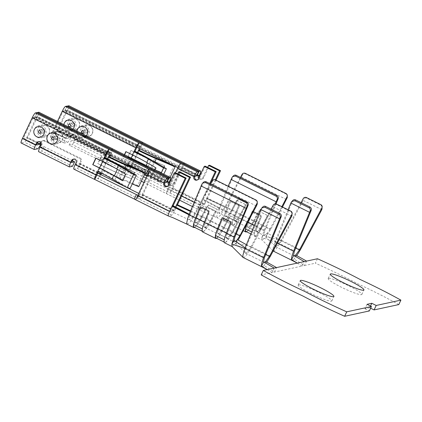 <?xml version="1.0" encoding="UTF-8"?>
<svg xmlns="http://www.w3.org/2000/svg" width="422" height="422" viewBox="0 0 422 422"><rect width="100%" height="100%" fill="white"/><g stroke="black" fill="none" stroke-linecap="round" stroke-linejoin="round"><path stroke-width="0.32" stroke-dasharray="2.11 1.58" d="M398.795 304.578C386.22 297.6 372.605 290.7 357.951 283.885C344.558 276.8 330.357 269.906 315.355 263.201L317.46 258.749M294.524 255.88L293.775 255.437M297.273 263.112L302.105 266.066L304.468 265.554L306.572 261.102M291.908 260.327L294.097 259.034L304.468 265.554L315.355 263.201M288.084 209.787L274.896 241.954L261.888 237.586L262.178 240.086L266.087 236.679L280.166 240.086L267.348 233.134L264.351 235.64L264.077 233.841L275.84 241.748L292.567 200.946L291.249 202.28M278.821 239.564L280.804 240.672C278.478 244.354 276.79 246.348 275.751 246.654L264.251 235.566M275.751 246.654C274.796 246.775 274.827 245.14 275.84 241.748L294.503 251M280.166 240.086L281.748 240.471L303.144 200.376L303.233 198.646M273.24 251.074L273.656 251.106C274.4 250.916 275.513 249.85 276.985 247.909L281.748 240.471L280.804 240.672L301.086 202.66M277.354 243.172L274.896 241.954L272.892 248.901L273.166 251.021M282.492 207.012L270.845 229.141L266.087 236.679L267.348 233.134L269.895 229.346L262.21 225.533L267.522 215.442L258.649 211.105L253.337 221.197A15.978 2.453 -63.6 0 1 248.057 227.126A15.978 2.453 -63.6 0 1 248.563 222.23L252.667 212.398L248.468 222.252L235.291 215.716L239.49 205.862L235.381 215.695A15.978 2.453 116.4 0 0 234.88 220.59A15.978 2.453 116.4 0 0 240.16 214.666L245.567 204.549L240.255 214.645A16.374 2.516 -63.6 0 1 234.706 220.938A16.374 2.516 -63.6 0 1 235.291 215.716M276.014 203.879L264.932 230.417L264.077 233.841L261.888 237.586L263.987 230.623L275.176 203.826M264.932 230.417L257.246 226.603A16.374 2.516 116.4 0 0 256.666 231.831A16.374 2.516 116.4 0 0 262.21 225.533M192.4 206.543L198.234 209.439L201.653 208.732C202.386 208.32 203.451 206.69 204.855 203.842L173.015 188.048A5.206 0.802 -63.6 0 1 169.813 192.938L128.093 172.25A5.206 0.802 116.4 0 0 131.295 167.36L110.432 157.016L111.382 155.011A2.479 2.432 -102.2 0 0 108.66 151.498A2.479 2.432 -102.2 0 0 106.988 152.833L106.043 154.837A5.206 0.802 116.4 0 1 102.841 159.727L99.861 160.371L69.118 145.126L71.223 140.674L101.966 155.918L104.946 155.275L106.043 153.038A2.479 2.432 77.8 0 1 110.147 152.606A2.479 2.432 77.8 0 1 110.437 155.217L109.335 157.453L106.027 158.166L107.03 155.95A2.479 2.432 -102.2 0 0 105.89 152.637L68.559 134.127L66.56 138.353L53.388 131.822L63.173 111.118L64.745 110.58L196.488 175.916M128.283 165.471L126.88 168.515L143.454 176.728M80.591 137.345A6.203 6.082 -102.2 0 0 88.71 134.502A6.203 6.082 -102.2 0 0 85.856 126.215A6.203 6.082 -102.2 0 0 77.732 129.058A6.203 6.082 -102.2 0 0 80.591 137.345M67.414 130.809A6.203 6.082 -102.2 0 0 75.538 127.966A6.203 6.082 -102.2 0 0 72.679 119.679A6.203 6.082 -102.2 0 0 64.561 122.522A6.203 6.082 -102.2 0 0 67.414 130.809M128.425 165.176L128.684 164.627A43.64 5.243 -154.7 0 1 144.841 173.247L160.07 182.077L163.799 174.191M210.378 183.892L203.135 199.216L202.191 199.416L199.559 204.987C198.277 207.809 197.871 209.296 198.34 209.444L166.5 193.656L178.606 168.051L177.894 167.703M140.014 148.913L141.08 146.656L67.52 110.179A5.206 0.802 116.4 0 0 68.844 105.727M67.52 110.179L57.735 130.883A5.206 0.802 116.4 0 1 54.533 135.773L51.226 136.485A5.206 0.802 116.4 0 1 51.12 136.48L64.292 143.011A5.206 0.802 -63.6 0 1 65.616 138.558L52.439 132.028A5.206 0.802 116.4 0 0 51.12 136.48M52.439 132.028L57.439 121.446M64.745 110.58L66.85 106.128M67.193 106.297L65.215 110.474L66.576 110.379L56.791 131.084L53.388 131.822M232.042 177.446L233.166 176.37L219.92 208.093L218.976 208.299L202.191 199.416L209.687 183.554M65.215 110.474L196.62 175.642M76.081 118.941A6.203 6.082 77.8 0 1 76.888 129.649A6.203 6.082 77.8 0 1 67.383 124.933A6.203 6.082 77.8 0 1 76.081 118.941M73.444 125.508A1.24 1.219 -102.2 0 0 75.069 124.938A1.24 1.219 -102.2 0 0 74.499 123.282A1.24 1.219 -102.2 0 0 72.874 123.852A1.24 1.219 -102.2 0 0 73.444 125.508M83.994 136.607A6.203 6.082 77.8 0 1 81.135 128.32A6.203 6.082 77.8 0 1 89.258 125.476A6.203 6.082 77.8 0 1 92.117 133.763A6.203 6.082 77.8 0 1 83.994 136.607M86.573 132.054A1.24 1.219 -102.2 0 0 88.198 131.485A1.24 1.219 -102.2 0 0 87.623 129.828A1.24 1.219 -102.2 0 0 86.004 130.398A1.24 1.219 -102.2 0 0 86.573 132.054M285.984 193.524L287.393 195.518M233.166 176.37A2.479 2.258 46.3 0 1 233.651 175.668M242.028 174.455L242.275 175.23C243.051 173.827 244.132 173.379 245.53 173.89L286.153 194.036M322.281 207.033L320.973 205.25L306.699 198.171C305.306 197.665 304.22 198.161 303.444 199.648M293 200.292A2.479 2.221 -135.3 0 0 292.567 200.946M274.189 268.097L272.084 272.549L261.202 274.901M244.876 248.437L245.82 248.236L262.547 207.434L261.229 208.769M245.145 247.783L264.488 257.489M265.691 254.556L250.784 247.16C248.458 250.837 246.77 252.831 245.731 253.142L234.231 242.054L234.057 240.329M264.504 262.363L263.761 261.925M245.731 253.142C244.776 253.263 244.807 251.628 245.82 248.236M66.639 110.168L140.199 146.65L139.323 148.576M56.791 131.084L69.962 137.619L70.912 135.615A2.479 2.432 77.8 0 1 75.016 135.182A2.479 2.432 77.8 0 1 75.306 137.794L74.356 139.798L105.099 155.043M170.124 177.33L168.768 180.199L149.947 172.144A43.64 5.243 -154.7 0 1 132.086 163.894L130.889 166.421M130.825 166.558L130.198 167.798L144.356 174.819M242.275 175.23L225.828 206.817L224.884 207.023A16.374 2.516 -63.6 0 1 224.784 207.191L206.537 198.477L203.752 204.28L200.445 204.992L203.093 199.3L219.92 208.093L219.044 211.67L219.34 213.316L225.928 216.586A16.374 2.516 -63.6 0 1 226.508 211.364L230.618 201.531L239.395 205.883M140.199 146.65L181.919 167.339L171.918 188.486L146.951 176.106M69.962 137.619L69.815 137.852L56.638 131.321M66.56 138.353L53.325 132.033L66.497 138.569L69.815 137.852M70.912 135.615L71.856 135.409L70.912 137.414A5.206 0.802 -63.6 0 1 67.71 142.304L64.397 143.021A5.206 0.802 -63.6 0 1 64.292 143.011M104.946 155.275L74.203 140.03L74.356 139.798M168.6 189.204L146.049 178.015M69.118 145.126L72.099 144.482A5.206 0.802 116.4 0 0 75.301 139.592L76.25 137.588A2.479 2.432 77.8 0 0 73.528 134.075L72.584 134.28M261.888 266.815L264.077 265.522L274.453 272.042L276.558 267.59M267.253 269.6L272.084 272.549L274.453 272.042L302.105 266.066L304.209 261.614M190.591 210.873L202.396 216.57A19.876 3.054 -63.6 0 1 194.558 227.379M187.146 224.256L189.826 222.399L195.808 213.305L194.864 213.511L192.179 217.472L189.325 219.809L189.024 218.132L189.853 214.74A16.374 2.516 -63.6 0 1 189.9 214.582L188.956 214.787M137.867 195.328L138.622 195.534L148.433 174.771L164.902 182.942M175.552 207.017L173.737 210.763L170.425 211.48L173.115 205.704M137.63 195.217L170.425 211.48L138.643 195.476M173.737 210.763L139.703 193.888L137.598 198.34C138.806 199.622 140.41 198.746 142.404 195.724L142.019 194.8L138.769 193.424M127.592 187.88L126.431 187.305M96.86 174.998L76.002 164.654L79.315 163.942L80.417 161.705A2.479 2.432 77.8 0 0 79.273 158.387L80.217 158.187L45.085 140.763A2.479 2.432 77.8 0 0 41.836 141.897L41.087 143.491M148.075 173.79L148.46 174.719L147.864 174.212M142.019 194.8L151.862 173.98L153.307 172.661L152.827 168.753M50.571 143.833A6.203 6.082 -102.2 0 0 58.695 140.99A6.203 6.082 -102.2 0 0 55.836 132.698A6.203 6.082 -102.2 0 0 47.712 135.541A6.203 6.082 -102.2 0 0 50.571 143.833M37.4 137.298A6.203 6.082 -102.2 0 0 46.098 131.305A6.203 6.082 -102.2 0 0 36.587 126.589A6.203 6.082 -102.2 0 0 37.4 137.298M98.405 171.659L98.664 171.116L97.714 171.321M73.349 159.131L74.293 158.925A2.479 2.432 -102.2 0 1 77.015 162.438L76.002 164.654L96.865 174.998M74.293 158.925A2.479 2.432 -102.2 0 0 73.829 159.078M72.394 160.745L43.851 146.587L40.876 147.231L41.878 145.015A2.479 2.432 -102.2 0 0 38.697 141.655M36.83 112.611L34.725 117.068L33.153 117.606L23.305 138.522L26.771 137.572L36.556 116.868L35.195 116.963L37.173 112.785M109.994 155.401L111.06 153.144L37.505 116.667L27.715 137.372A5.206 0.802 116.4 0 1 24.513 142.256L21.206 142.974A5.206 0.802 116.4 0 1 21.1 142.963M37.505 116.667A5.206 0.802 116.4 0 0 38.824 112.215M190.354 211.433L194.864 213.511L210.436 183.923M190.369 211.406L194.885 213.506M175.673 207.081L189.853 214.74M177.462 204.76L174.835 210.325C173.431 213.179 172.366 214.809 171.633 215.215L168.23 215.927M112.278 148.681L110.174 153.139L36.614 116.657L151.862 173.98M100.895 156.995L107.721 160.212A38.676 4.647 25.3 0 0 123.551 167.529L134.718 172.477L123.82 167.814A39.921 4.795 -154.7 0 1 107.483 160.265L100.895 156.995L97.793 163.562L104.614 166.78A38.676 4.647 25.3 0 0 120.449 174.096L131.347 178.759L120.718 174.381A39.921 4.795 -154.7 0 1 104.382 166.832L97.793 163.562M40.649 142.615L40.892 142.103A2.479 2.432 77.8 0 1 44.141 140.964L79.273 158.387M43.424 131.996A1.24 1.219 -102.2 0 0 45.048 131.427A1.24 1.219 -102.2 0 0 44.479 129.77A1.24 1.219 -102.2 0 0 42.854 130.34A1.24 1.219 -102.2 0 0 43.424 131.996M101.554 173.257L103.01 170.177A38.676 4.647 25.3 0 0 118.84 177.488L120.449 174.096M80.217 158.187A2.479 2.432 77.8 0 1 81.362 161.499L80.417 161.705M101.132 156.947L98.031 163.514M101.275 173.848L80.417 163.504L81.362 161.499M59.238 131.965A6.203 6.082 77.8 0 1 62.097 140.252A6.203 6.082 77.8 0 1 53.974 143.095A6.203 6.082 77.8 0 1 51.12 134.808A6.203 6.082 77.8 0 1 59.238 131.965M46.061 125.429A6.203 6.082 77.8 0 1 46.868 136.137A6.203 6.082 77.8 0 1 37.363 131.421A6.203 6.082 77.8 0 1 46.061 125.429M110.179 153.139L109.309 155.064M132.25 183.908L119.927 178.633A43.64 5.243 -154.7 0 1 102.066 170.377L100.869 172.904M196.488 217.847L200.693 207.999L196.583 217.831A15.978 2.453 116.4 0 0 196.082 222.721A15.978 2.453 116.4 0 0 201.357 216.797L206.674 206.706L201.452 216.776A16.374 2.516 -63.6 0 1 195.908 223.074A16.374 2.516 -63.6 0 1 196.488 217.847L189.198 214.212M201.452 216.776L194.864 213.511M72.489 166.289L41.746 151.039L38.771 151.683A5.206 0.802 116.4 0 1 38.666 151.677M43.851 146.587L41.746 151.039M73.797 169.101A5.206 0.802 116.4 0 0 73.903 169.106L94.765 179.455M104.978 157.759L98.664 171.116A43.64 5.243 -154.7 0 1 114.826 179.735L130.05 188.565M167.138 186.508A2.479 2.432 -102.2 0 0 169.291 185.121L168.346 185.321M175.183 172.651L169.291 185.121M80.417 163.504A5.206 0.802 -63.6 0 1 77.21 168.394L73.903 169.106M40.876 147.231L71.608 162.475L40.871 147.231M100.178 174.286L98.073 178.738A5.206 0.802 116.4 0 0 100.89 174.639M171.633 215.215L77.21 168.394M112.452 148.771A5.206 0.802 -63.6 0 1 111.06 153.144M138.748 186.688L137.662 185.543L143.976 172.187L142.942 171.743M169.101 183.734A2.479 2.432 -102.2 0 0 171.97 185.516L171.026 185.717A2.479 2.432 77.8 0 0 172.698 184.382L177.662 173.88M179.535 171.712L173.642 184.177A2.479 2.432 -102.2 0 1 171.97 185.516M171.026 185.717A2.479 2.432 77.8 0 1 168.589 184.815M142.404 195.724A5.206 0.802 116.4 0 0 142.995 194.537L152.78 173.832A5.206 0.802 116.4 0 0 153.307 172.661M56.553 138.543A1.24 1.219 -102.2 0 0 58.178 137.973A1.24 1.219 -102.2 0 0 57.608 136.317A1.24 1.219 -102.2 0 0 55.984 136.881A1.24 1.219 -102.2 0 0 56.553 138.543M134.718 172.477L131.617 179.044M134.449 172.192L131.347 178.759M137.662 185.543L118.84 177.488M107.446 158.994L102.066 170.377L103.01 170.177L104.614 166.78M35.195 116.963L166.6 182.13M212.008 180.943L212.255 181.718L211.411 183.67L195.808 213.305M255.964 200.012L256.133 200.524L215.51 180.379C214.118 179.867 213.031 180.31 212.255 181.718M256.133 200.524L257.378 202.006M256.423 205.994L211.411 183.67M202.022 183.934L203.146 182.858L189.9 214.582M232.037 246.49L236.067 243.167L251.734 246.96L273.124 206.864L273.213 205.129M243.225 257.562L243.636 257.594C244.38 257.404 245.493 256.339 246.965 254.397L251.734 246.96L250.784 247.16L248.801 246.052L250.146 246.575M246.406 244.707L248.801 246.052M237.328 239.622L236.067 243.167L238.161 240.092M235.729 241.458L234.231 242.054M270.397 256.212L251.734 246.96M265.675 261.508L264.077 265.522L266.746 262.104M291.787 216.117L273.124 206.864M292.267 213.521L290.953 211.738L276.679 204.659C275.286 204.153 274.2 204.644 273.424 206.136M271.066 209.148L250.784 247.16M262.98 206.78A2.479 2.221 -135.3 0 0 262.547 207.434M215.452 211.058L210.235 221.128A16.374 2.516 -63.6 0 1 204.686 227.426A16.374 2.516 -63.6 0 1 205.271 222.204L209.375 212.371L205.366 222.183A15.978 2.453 116.4 0 0 204.86 227.078A15.978 2.453 116.4 0 0 210.14 221.149L215.452 211.058L206.674 206.706M206.769 206.685L215.547 211.037M200.693 207.999L209.47 212.35M200.598 208.02L209.375 212.371M196.583 217.831L205.366 222.183M201.357 216.797L210.14 221.149M217.198 209.333L208.415 204.976L217.198 209.333L211.169 220.79A19.481 2.991 116.4 0 1 206.59 228.049A19.38 2.975 116.4 0 1 202.734 231.43L202.127 231.129M200.265 206.738L209.148 211.074L204.491 222.23A19.481 2.991 116.4 0 0 202.449 229.014A19.38 2.975 116.4 0 0 202.734 231.43M193.951 227.078A19.38 2.975 116.4 0 0 197.807 223.692A19.481 2.991 116.4 0 0 202.386 216.433L211.169 220.79M202.386 216.433L208.415 204.976M202.396 216.57L208.51 204.955M216.518 238.266A19.876 3.054 -63.6 0 0 224.356 227.463L211.179 220.928L217.293 209.312M211.179 220.928A19.876 3.054 -63.6 0 1 202.513 231.873M228.724 217.573L223.317 227.685A15.978 2.453 -63.6 0 1 218.042 233.614A15.978 2.453 -63.6 0 1 218.543 228.719L222.647 218.886L218.448 228.74A16.374 2.516 116.4 0 0 217.868 233.962A16.374 2.516 116.4 0 0 223.412 227.664L228.724 217.573L237.507 221.925L228.629 217.594M237.412 221.946L232.095 232.042L223.317 227.685M232.095 232.042A15.978 2.453 -63.6 0 1 226.82 237.966A15.978 2.453 -63.6 0 1 227.321 233.071L218.543 228.719M227.321 233.071L231.425 223.238L222.647 218.886M231.425 223.238L222.552 218.907M231.335 223.259L227.226 233.092A16.374 2.516 116.4 0 0 226.646 238.319A16.374 2.516 116.4 0 0 232.19 232.021L237.507 221.925M240.825 235.629L233.139 231.815L239.253 220.2L230.37 215.869L224.34 227.321A19.481 2.991 -63.6 0 1 219.767 234.585A19.38 2.975 -63.6 0 1 215.911 237.966M239.253 220.2L230.37 215.869M239.153 220.221L233.123 231.678L224.34 227.321M233.123 231.678A19.481 2.991 -63.6 0 1 228.55 238.936A19.38 2.975 -63.6 0 1 224.694 242.323A19.38 2.975 -63.6 0 1 224.409 239.907A19.481 2.991 -63.6 0 1 226.445 233.123L226.371 233.086M226.445 233.123L231.108 221.961L222.325 217.604M233.139 231.815A19.876 3.054 -63.6 0 1 224.472 242.766M224.356 227.463L230.47 215.848M298.518 284.818A18.605 2.237 25.3 0 0 298.169 285.035A18.605 2.237 25.3 0 0 314.031 295.004A18.605 2.237 25.3 0 0 331.808 300.933A18.605 2.237 25.3 0 0 317.244 291.586A18.605 2.237 25.3 0 0 298.518 284.818M203.146 182.858A2.479 2.258 46.3 0 1 203.631 182.156M328.538 278.33A18.605 2.237 25.3 0 0 328.189 278.546A18.605 2.237 25.3 0 0 344.051 288.516A18.605 2.237 25.3 0 0 361.828 294.451A18.605 2.237 25.3 0 0 347.264 285.098A18.605 2.237 25.3 0 0 328.538 278.33M370.637 308.208L369.698 307.738L370.511 306.024M369.698 307.738L364.956 308.767L367.061 304.315M364.956 308.767L369.345 310.945M295.695 255.02L294.097 259.034L296.766 255.621M295.711 248.067L280.804 240.672M321.807 209.634L303.144 200.376M274.896 241.954L275.84 241.748M247.281 223.359A19.481 2.991 -63.6 0 1 247.682 222.278L252.345 211.116L247.519 222.452L234.347 215.922L239.068 204.607L230.285 200.25L225.564 211.564L218.976 208.299L228.186 186.234M286.443 199.506L241.431 177.182M230.618 201.531L226.603 211.343A15.978 2.453 116.4 0 0 226.102 216.238A15.978 2.453 116.4 0 0 231.377 210.309L236.784 200.197L231.472 210.288L224.884 207.023L240.456 177.435M269.895 229.346L281.827 206.685M236.784 200.197L245.567 204.549M248.468 222.252A16.374 2.516 116.4 0 0 247.888 227.474A16.374 2.516 116.4 0 0 253.432 221.181L240.255 214.645M253.432 221.181L258.744 211.084M267.522 215.442L262.115 225.554A15.978 2.453 -63.6 0 1 256.84 231.478A15.978 2.453 -63.6 0 1 257.341 226.582L261.35 216.771L257.246 226.603M261.35 216.771L252.572 212.419M226.508 211.364L218.074 207.128M300.417 249.724L281.748 240.471M263.987 230.623L256.302 226.809A19.876 3.054 116.4 0 0 254.492 236.278A19.876 3.054 116.4 0 0 263.159 225.327L269.273 213.711L260.39 209.381L254.36 220.833A19.481 2.991 -63.6 0 1 249.718 228.181A19.38 2.975 -63.6 0 1 245.931 231.478M247.519 222.452A19.876 3.054 116.4 0 0 246.965 223.966M246.538 231.778A19.876 3.054 116.4 0 0 254.376 220.975L241.199 214.439L247.313 202.824L238.53 198.467L232.416 210.082L225.828 206.817L219.957 215.779L217.172 217.768L223.75 221.033A19.876 3.054 116.4 0 0 232.416 210.082M260.49 209.359L254.376 220.975M256.302 226.809L261.128 215.473L252.345 211.116M269.273 213.711L263.143 225.19A19.481 2.991 -63.6 0 1 258.501 232.538A19.38 2.975 -63.6 0 1 254.714 235.835A19.38 2.975 -63.6 0 1 254.44 233.345A19.481 2.991 -63.6 0 1 256.465 226.635L261.128 215.473M256.465 226.635L254.266 225.543M263.143 225.19L254.36 220.833M269.173 213.732L260.39 209.381M252.245 211.137L253.411 211.717M258.828 214.408L261.028 215.494M270.845 229.141L263.159 225.327M234.347 215.922A19.876 3.054 116.4 0 0 232.533 225.39A19.876 3.054 116.4 0 0 241.199 214.439M261.445 216.755L252.667 212.398M257.341 226.582L248.563 222.23M262.115 225.554L253.337 221.197M267.427 215.457L258.649 211.105M239.068 204.607L234.511 215.742A19.481 2.991 116.4 0 0 232.48 222.452A19.38 2.975 116.4 0 0 232.754 224.942A19.38 2.975 116.4 0 0 236.547 221.65A19.481 2.991 116.4 0 0 241.184 214.302L247.313 202.824M230.285 200.25L225.728 211.39A19.481 2.991 116.4 0 0 223.697 218.1A19.38 2.975 116.4 0 0 223.971 220.59A19.38 2.975 116.4 0 0 227.764 217.293A19.481 2.991 116.4 0 0 232.401 209.945L238.53 198.467M225.564 211.564A19.876 3.054 116.4 0 0 223.75 221.033M238.435 198.488L247.218 202.845M232.401 209.945L241.184 214.302M225.728 211.39L234.511 215.742M230.386 200.228L239.168 204.586M218.976 208.299L217.488 212.672L216.75 216.576L217.172 217.768L198.25 209.439M231.472 210.288A16.374 2.516 -63.6 0 1 225.928 216.586M236.695 200.218L245.472 204.57M231.377 210.309L240.16 214.666M226.603 211.343L235.381 215.695M230.707 201.51L239.49 205.862M224.784 207.191L222.077 211.142L219.345 213.321L204.237 206.353L200.439 204.992L168.663 188.993M203.093 199.3L218.047 207.118M215.336 179.862L206.537 198.477L224.884 207.023M206.585 198.467L207.482 198.277L225.77 206.833M216.027 180.205L207.344 198.567L225.828 206.817M204.855 203.842L207.344 198.567M181.576 196.066L167.719 189.193A5.206 0.802 -63.6 0 0 166.4 193.645A5.206 0.802 -63.6 0 0 166.5 193.656L143.944 182.468M141.349 181.18L124.78 172.967L126.885 168.515L106.027 158.166L126.88 168.515M127.576 165.166L125.999 168.505A5.206 0.802 116.4 0 0 124.68 172.957A5.206 0.802 116.4 0 0 124.78 172.967L103.923 162.623L107.23 161.906A5.206 0.802 -63.6 0 0 110.432 157.016M199.121 177.245A2.479 2.432 -102.2 0 0 201.99 179.028L201.041 179.229A2.479 2.432 77.8 0 0 202.713 177.894L207.682 167.392M201.041 179.229A2.479 2.432 77.8 0 1 198.609 178.327M201.99 179.028A2.479 2.432 -102.2 0 0 203.662 177.694L209.555 165.224M173.015 188.048L182.8 167.344A5.206 0.802 -63.6 0 0 184.124 162.892M197.158 180.02A2.479 2.432 -102.2 0 0 199.311 178.633L198.366 178.833M205.203 166.162L199.311 178.633M167.719 189.193L175.473 172.793M143.665 169.074A38.676 4.647 25.3 0 0 129.343 161.436L122.755 158.171L129.575 161.383A39.921 4.795 -154.7 0 1 144.361 169.269L153.175 174.386L143.665 169.074L142.509 171.527M125.856 151.603L132.682 154.816A39.921 4.795 -154.7 0 1 147.463 162.702L155.586 167.624M154.631 169.644L152.479 174.191M156.282 167.819L153.175 174.386M124.569 154.779L122.992 158.118M124.395 154.695L122.755 158.171M132.803 167.402A38.676 4.647 25.3 0 1 142.061 172.471L144.735 174.022M147.246 175.483L157.285 181.302L161.246 172.925M103.923 162.623A5.206 0.802 -63.6 0 1 103.817 162.612A5.206 0.802 -63.6 0 1 105.141 158.16L106.086 156.156A2.479 2.432 -102.2 0 0 104.941 152.843L67.615 134.328L65.616 138.558M160.07 182.077L157.285 181.302M134.998 151.271L128.684 164.627L127.734 164.833M195.075 176.222L178.606 168.051L180.711 163.599M128.051 157.026L134.634 160.291A38.676 4.647 25.3 0 0 150.464 167.608L161.637 172.556L150.738 167.893A39.921 4.795 -154.7 0 1 134.396 160.344L127.813 157.079L131.152 150.459L137.741 153.724A38.676 4.647 25.3 0 0 153.571 161.04L164.469 165.704L153.84 161.325A39.921 4.795 -154.7 0 1 137.503 153.777L131.152 150.459M130.915 150.512L127.813 157.079M164.738 165.988L161.637 172.556M164.469 165.704L161.362 172.271M137.466 152.506L132.086 163.894L133.03 163.689A38.676 4.647 25.3 0 0 148.86 171L150.464 167.608M168.768 180.199L167.682 179.055L173.996 165.698L172.962 165.255M167.682 179.055L148.86 171M107.23 161.906L128.093 172.25L130.198 167.798L109.335 157.453M131.295 167.36L131.532 166.859M131.574 166.769L134.634 160.291M141.08 146.656A5.206 0.802 116.4 0 0 142.472 142.283M66.634 110.168L140.194 146.65L142.298 142.198M201.653 208.732L169.813 192.938L171.918 188.486L203.752 204.28M181.919 167.339L198.387 175.505L181.914 167.339L184.018 162.887M234.917 236.906L227.226 233.092M236.135 233.978L232.19 232.021M218.448 228.74L205.271 222.204M223.412 227.664L210.235 221.128M96.074 158.039L102.662 161.304A39.921 4.795 -154.7 0 1 117.448 169.19L126.262 174.302L123.155 180.869L122.464 180.679M122.538 180.51L123.155 180.869M126.262 174.302L125.566 174.112M34.725 117.068L166.468 182.399M67.615 134.328L68.559 134.127M71.856 135.409A2.479 2.432 77.8 0 1 73.528 134.075M74.203 140.03L71.223 140.674M99.861 160.371L101.966 155.918M126.943 168.299L106.086 157.955M63.173 111.118L136.733 147.595M136.886 147.362L63.326 110.886M72.151 126.447A2.057 2.02 -102.2 0 0 74.847 125.503A2.057 2.02 -102.2 0 0 73.897 122.755A2.057 2.02 -102.2 0 0 71.202 123.699A2.057 2.02 -102.2 0 0 72.151 126.447M76.683 119.473A5.386 5.28 77.8 0 1 77.384 128.768A5.386 5.28 77.8 0 1 69.129 124.675A5.386 5.28 77.8 0 1 76.683 119.473M85.344 132.856A1.904 1.867 -102.2 0 0 88.019 131.015A1.904 1.867 -102.2 0 0 85.096 129.565A1.904 1.867 -102.2 0 0 85.344 132.856M89.923 125.867A5.539 5.428 77.8 0 1 90.64 135.425A5.539 5.428 77.8 0 1 82.153 131.216A5.539 5.428 77.8 0 1 89.923 125.867M71.344 123.303A2.057 2.02 77.8 0 1 71.613 126.858A2.057 2.02 77.8 0 1 68.459 125.292A2.057 2.02 77.8 0 1 71.344 123.303M63.875 124.632A5.386 5.28 -102.2 0 0 72.969 129.148M84.505 129.965A1.904 1.867 77.8 0 1 84.753 133.257A1.904 1.867 77.8 0 1 81.831 131.806A1.904 1.867 77.8 0 1 84.505 129.965M76.904 131.1A5.539 5.428 -102.2 0 0 86.283 135.752M245.367 173.379L245.53 173.89M306.699 198.171L306.572 197.586M320.973 205.25L320.847 204.659M140.136 146.861L66.576 110.379M109.488 157.221L130.351 167.566M172.07 188.254L203.905 204.042M64.397 143.021L51.226 136.485M102.841 159.727L72.099 144.482M79.315 163.942L97.735 173.073M142.05 194.742L173.89 210.531M96.923 174.787L76.065 164.443M71.671 162.264L40.934 147.02M36.54 144.841L23.368 138.31M33.153 117.606L106.713 154.083M41.33 129.791A2.057 2.02 77.8 0 1 42.274 132.545A2.057 2.02 77.8 0 1 39.578 133.489A2.057 2.02 77.8 0 1 38.634 130.736A2.057 2.02 77.8 0 1 41.33 129.791M54.485 136.454A1.904 1.867 77.8 0 1 54.733 139.74A1.904 1.867 77.8 0 1 51.811 138.295A1.904 1.867 77.8 0 1 54.485 136.454M168.025 182.067L151.836 174.038M151.804 168.283L149.699 172.735L168.362 181.993M146.387 173.453L165.055 182.71M23.31 138.522L36.477 145.052L23.305 138.522M138.622 195.534L137.176 196.852M34.377 149.509L21.206 142.974M123.551 167.529L125.155 164.132M107.721 160.212L109.324 156.815M44.141 140.964L45.085 140.763M46.663 125.962A5.386 5.28 77.8 0 1 47.364 135.256A5.386 5.28 77.8 0 1 39.109 131.163A5.386 5.28 77.8 0 1 46.663 125.962M40.892 143.902L27.715 137.372M59.903 132.355A5.539 5.428 77.8 0 1 60.62 141.913A5.539 5.428 77.8 0 1 52.133 137.704A5.539 5.428 77.8 0 1 59.903 132.355M110.116 153.35L36.556 116.868M26.771 137.572L37.468 142.879M79.468 163.71L97.851 172.825M69.514 166.933L38.771 151.683M77.015 162.438L76.065 162.644M41.878 145.015L40.934 145.221M40.892 142.103L41.836 141.897M119.927 178.633L124.733 168.462M172.698 184.382L173.642 184.177M55.324 139.339A1.904 1.867 -102.2 0 0 57.999 137.503A1.904 1.867 -102.2 0 0 55.076 136.053A1.904 1.867 -102.2 0 0 55.324 139.339M42.131 132.935A2.057 2.02 -102.2 0 0 44.827 131.991A2.057 2.02 -102.2 0 0 43.877 129.243A2.057 2.02 -102.2 0 0 41.187 130.187A2.057 2.02 -102.2 0 0 42.131 132.935M123.82 167.814L120.718 174.381M107.483 160.265L104.382 166.832M169.248 182.003L152.78 173.832M174.835 210.325L142.995 194.537M37.69 148.792L24.513 142.256M37.352 143.127L26.618 137.804M215.347 179.867L215.51 180.379M276.679 204.659L276.552 204.069M290.953 211.738L290.827 211.148M197.807 223.692L206.59 228.049M228.55 238.936L219.767 234.585M254.44 233.345L251.633 231.952M258.501 232.538L249.718 228.181M227.764 217.293L236.547 221.65M223.697 218.1L232.48 222.452M198.045 175.578L181.856 167.55M199.268 175.515L182.8 167.344M199.559 204.987L194.167 202.312M178.453 168.288L194.922 176.454M146.149 165.482L144.361 169.269M131.158 158.044L129.575 161.383M142.061 172.471L142.494 171.554M125.999 168.505L105.141 158.16M127.977 164.322L129.343 161.436M144.841 173.247L151.155 159.891M137.503 153.777L134.396 160.344M153.84 161.325L150.738 167.893M149.947 172.144L154.753 161.974M153.571 161.04L155.175 157.643M137.741 153.724L139.344 150.332M202.713 177.894L203.662 177.694M114.826 179.735L121.135 166.379M33.306 117.374L106.866 153.851M134.286 199.052L168.32 215.932M67.71 142.304L54.533 135.773M70.912 137.414L57.735 130.883M75.306 137.794L76.25 137.588M106.043 154.837L75.301 139.592M106.043 153.038L106.988 152.833M110.437 155.217L111.382 155.011M106.086 156.156L107.03 155.95M104.941 152.843L105.89 152.637M299.077 258.575L294.065 255.874M298.185 263.671L297.236 263.117M273.113 250.979L262.057 240.002M256.666 231.831L264.351 235.64M245.388 253.116L264.056 262.368M268.165 270.154L267.216 269.605M269.057 265.058L264.045 262.363M137.314 195.059L170.419 211.48M148.465 174.692L149.341 171M170.425 211.48L174.386 212.931L195.908 223.074M150.628 173.199L168.367 181.993M138.611 195.544L136.127 199.02M166.674 186.656L167.618 186.455M38.217 141.708L39.162 141.502M42.564 140.769L43.508 140.563M204.86 227.078L196.082 222.721M218.042 233.614L226.82 237.966M224.087 242.017L224.694 242.323M331.808 300.933L333.913 296.481M298.169 285.035L300.274 280.583M361.828 294.451L363.933 289.993M328.189 278.546L330.294 274.094M275.408 246.627L294.071 255.885M250.832 233.909L254.714 235.835M254.492 236.278L262.178 240.086M232.533 225.39L243.383 230.765M248.057 227.126L256.84 231.478M234.706 220.938L247.888 227.474M232.754 224.942L223.971 220.59M234.88 220.59L226.102 216.238M166.4 193.645L179.619 200.202M196.694 180.173L197.638 179.967M103.817 162.612L124.68 172.957M226.646 238.319L234.331 242.128M204.686 227.426L217.868 233.962M108.66 151.498L107.715 151.704"/><path stroke-width="0.63" d="M344.642 316.284L346.747 311.832L371.45 306.493L369.345 310.945L344.642 316.284C329.978 309.753 315.951 302.943 302.563 295.854C287.925 289.038 274.136 282.054 261.202 274.901L263.307 270.449C276.241 277.602 290.03 284.586 304.668 291.402C318.056 298.491 332.082 305.301 346.747 311.832M400.9 300.126L376.197 305.465L374.092 309.917L398.795 304.578L400.9 300.126C388.324 293.148 374.71 286.248 360.056 279.433C346.662 272.348 332.462 265.454 317.46 258.749L263.307 270.449M293.775 255.437C293.596 254.666 293.839 253.189 294.503 251L311.23 210.203A2.479 2.221 -135.3 0 0 309.89 207.028L309.12 207.814C310.365 208.632 310.629 209.871 309.917 211.538L293.559 251.206C292.029 255.336 291.349 258.132 291.512 259.593L293.775 255.437L304.209 261.614M301.086 202.66L303.233 198.646A2.479 2.405 168 0 1 306.572 197.586L320.847 204.659A2.479 2.405 168 0 1 321.896 207.898L299.467 249.929L295.695 255.02L306.572 261.102M295.695 255.02L294.524 255.88M297.236 263.117L291.897 260.321L291.512 259.593L297.273 263.112M273.166 251.021L291.908 260.327M128.283 165.471L128.425 165.176M163.799 174.191L166.384 168.721L151.155 159.891A43.64 5.243 -154.7 0 0 134.998 151.271L138.991 142.91A5.206 0.802 116.4 0 0 135.784 147.8L62.229 111.324L57.439 121.446M197.158 180.02A2.479 2.432 -102.2 0 1 194.922 176.454L196.488 175.916L198.593 171.464L66.85 106.128L65.431 106.434A5.206 0.802 116.4 0 0 62.229 111.324M177.894 167.703L136.886 147.362M67.193 106.297L68.739 105.716A5.206 0.802 116.4 0 1 68.844 105.727L142.404 142.203A5.206 0.802 116.4 0 0 142.298 142.198L68.739 105.716M198.593 171.464L197.179 171.77A5.206 0.802 116.4 0 0 193.972 176.66A2.479 2.432 77.8 0 0 196.694 180.173A2.479 2.432 77.8 0 0 198.366 178.833L204.259 166.368L205.203 166.162L216.185 171.606L210.378 183.892M216.185 171.606L215.236 171.812L209.687 183.554M196.62 175.642L198.045 175.578M67.32 106.022L199.068 171.358L196.963 175.81M70.052 124.242A1.24 1.219 77.8 0 1 70.627 125.904A1.24 1.219 77.8 0 1 69.002 126.468A1.24 1.219 77.8 0 1 68.433 124.812A1.24 1.219 77.8 0 1 70.052 124.242M83.276 130.767A1.24 1.219 77.8 0 1 83.846 132.424A1.24 1.219 77.8 0 1 82.221 132.993A1.24 1.219 77.8 0 1 81.652 131.337A1.24 1.219 77.8 0 1 83.276 130.767M275.176 203.826L277.054 199.77C277.687 198.203 277.375 197.011 276.125 196.204L235.502 176.058L232.67 176.602L232.042 177.446L228.186 186.234M276.125 196.204L276.864 195.492A2.479 2.258 46.3 0 1 278.182 198.693L276.014 203.879M281.827 206.685L287.039 196.779A2.479 2.421 -17.9 0 0 285.984 193.524L245.367 173.379A2.479 2.421 -17.9 0 0 242.028 174.455L240.456 177.435M287.203 194.927L287.292 197.554L282.492 207.012M232.67 176.602L233.651 175.668A2.479 2.258 46.3 0 1 236.246 175.346L276.864 195.492M296.766 255.621L300.417 249.724L321.807 209.634L322.128 206.295M309.89 207.028L295.622 199.949A2.479 2.221 -135.3 0 0 293 200.292L291.871 201.436L294.846 200.735L309.12 207.814M309.516 212.287L290.853 203.029L291.871 201.436M376.197 305.465L371.803 303.286L367.061 304.315L371.45 306.493M330.642 273.878A18.605 2.237 25.3 0 0 330.294 274.094A18.605 2.237 25.3 0 0 346.156 284.064A18.605 2.237 25.3 0 0 363.933 289.993A18.605 2.237 25.3 0 0 349.369 280.646A18.605 2.237 25.3 0 0 330.642 273.878M300.622 280.366A18.605 2.237 25.3 0 0 300.274 280.583A18.605 2.237 25.3 0 0 316.136 290.552A18.605 2.237 25.3 0 0 333.913 296.481A18.605 2.237 25.3 0 0 319.348 287.134A18.605 2.237 25.3 0 0 300.622 280.366M243.093 257.467L232.037 246.49L231.868 244.074L233.967 237.111L247.039 206.252C247.667 204.686 247.361 203.499 246.105 202.692L246.849 201.98A2.479 2.258 46.3 0 1 248.162 205.182L234.917 236.906L234.057 240.329L231.868 244.074L244.876 248.437L242.872 255.389L243.093 257.467L261.888 266.82L261.498 266.076L267.253 269.6M234.057 240.329L245.145 247.783M271.066 209.148L273.213 205.129A2.479 2.405 168 0 1 276.552 204.069L290.827 211.148A2.479 2.405 168 0 1 291.876 214.387L269.452 256.418L265.691 254.556M269.452 256.418L265.675 261.508L264.504 262.363M263.539 257.694C262.015 261.825 261.329 264.62 261.498 266.076L263.761 261.925C263.581 261.155 263.824 259.678 264.488 257.489L281.216 216.692A2.479 2.221 -135.3 0 0 279.87 213.516L265.602 206.437A2.479 2.221 -135.3 0 0 262.98 206.78L261.851 207.925L264.826 207.223L279.1 214.302C280.345 215.12 280.609 216.359 279.897 218.026L263.539 257.694L244.876 248.437L260.833 209.518L261.851 207.925M139.323 148.576L138.4 150.533L139.344 150.332A38.676 4.647 25.3 0 0 155.175 157.643L172.962 165.255M146.049 178.015L143.454 176.728M144.356 174.819L146.951 176.106M263.761 261.925L274.189 268.097M265.675 261.508L276.558 267.59M194.558 227.379A19.876 3.054 -63.6 0 1 193.73 227.521A19.876 3.054 -63.6 0 1 195.544 218.053L188.956 214.787L187.526 218.955L186.73 222.958L187.146 224.256L172.957 217.699L168.23 215.927L135.103 199.5L136.127 199.02L137.176 196.852A5.206 0.802 116.4 0 1 137.699 195.681L147.489 174.977A5.206 0.802 -63.6 0 1 148.075 173.79L149.341 171L148.491 169L108.971 149.399A5.206 0.802 116.4 0 0 105.769 154.288L32.209 117.807A5.206 0.802 -63.6 0 1 35.411 112.922L36.83 112.611L168.573 177.947L167.159 178.253A5.206 0.802 116.4 0 0 163.952 183.143L147.489 174.977M137.63 195.217L136.39 194.6L134.286 199.052L94.765 179.455L96.865 174.998L137.867 195.328M138.769 193.424L127.592 187.88M126.431 187.305L100.178 174.286L100.869 172.904M147.864 174.212L146.387 173.453L148.491 169L167.159 178.253M96.86 174.998L98.405 171.659M73.829 159.078A2.479 2.432 -102.2 0 0 72.621 160.26L71.677 160.465A2.479 2.432 77.8 0 1 75.781 160.033A2.479 2.432 77.8 0 1 76.065 162.644L75.121 164.649A5.206 0.802 116.4 0 0 73.797 169.101L94.66 179.445A5.206 0.802 -63.6 0 1 95.979 174.993L99.323 167.924L92.734 164.659L99.555 167.872A39.921 4.795 -154.7 0 1 114.341 175.758L122.538 180.51M72.394 160.745L74.594 161.832L71.619 162.475L72.621 160.26M38.697 141.655A2.479 2.432 -102.2 0 0 37.489 142.836L36.477 145.052L39.795 144.34L40.649 142.615M97.714 171.321A38.676 4.647 25.3 0 1 112.041 178.96L127.265 187.79L130.05 188.565L136.364 175.209L121.135 166.379A43.64 5.243 -154.7 0 0 104.978 157.759L108.971 149.399L35.411 112.922M22.424 138.511A5.206 0.802 116.4 0 0 21.1 142.963L34.277 149.499A5.206 0.802 -63.6 0 1 35.596 145.047L22.424 138.511L32.209 117.807M37.173 112.785L38.718 112.205L112.278 148.681A5.206 0.802 -63.6 0 1 112.384 148.692A5.206 0.802 -63.6 0 1 112.452 148.771M112.384 148.692L38.824 112.215A5.206 0.802 116.4 0 0 38.718 112.205M168.32 215.932C167.85 215.784 168.257 214.297 169.538 211.469L172.171 205.904L173.115 205.704L175.673 207.081M168.573 177.947L166.468 182.399L163.952 183.143A2.479 2.432 77.8 0 0 166.674 186.656A2.479 2.432 77.8 0 0 168.346 185.321L174.239 172.856L175.183 172.651L186.165 178.095L173.115 205.704M186.165 178.095L185.216 178.3L172.171 205.904L188.972 214.751M40.032 130.73A1.24 1.219 77.8 0 1 40.607 132.387A1.24 1.219 77.8 0 1 38.982 132.956A1.24 1.219 77.8 0 1 38.413 131.3A1.24 1.219 77.8 0 1 40.032 130.73M53.256 137.255A1.24 1.219 77.8 0 1 53.826 138.912A1.24 1.219 77.8 0 1 52.207 139.482A1.24 1.219 77.8 0 1 51.632 137.825A1.24 1.219 77.8 0 1 53.256 137.255M190.369 211.406L176.517 204.965L190.354 211.433M176.48 205.05L175.552 207.017M177.462 204.76L176.517 204.965L189.568 177.361L190.512 177.156L177.462 204.76L190.591 210.873M172.028 206.2L188.956 214.787L202.022 183.934L202.65 183.09L205.482 182.547L206.226 181.835L246.849 201.98M166.6 182.13L168.025 182.067M112.278 148.681L170.572 177.551A5.206 0.802 -63.6 0 1 169.248 182.003A2.479 2.432 -102.2 0 0 169.101 183.734M134.286 199.052L135.103 199.5M41.087 143.491L40.892 143.902A5.206 0.802 -63.6 0 1 37.69 148.792L34.377 149.509A5.206 0.802 -63.6 0 1 34.277 149.499M109.309 155.064L108.38 157.021L109.324 156.815A38.676 4.647 25.3 0 0 125.155 164.132L142.942 171.743M100.89 174.639A5.206 0.802 116.4 0 0 101.275 173.848L101.554 173.257M109.324 156.815L109.994 155.401M74.594 161.832L72.489 166.289L69.514 166.933A5.206 0.802 -63.6 0 1 69.408 166.922A5.206 0.802 -63.6 0 1 70.727 162.47L71.677 160.465M136.364 175.209L133.579 174.434L127.265 187.79M104.978 157.759L104.028 157.96L105.769 154.288M112.041 178.96L113.645 175.563L122.464 180.679L125.566 174.112L116.752 168.995L118.355 165.603A38.676 4.647 25.3 0 0 104.028 157.96L102.425 161.357L95.836 158.092L92.734 164.659M118.355 165.603L133.579 174.434M174.239 172.856L185.216 178.3M164.902 182.942A2.479 2.432 -102.2 0 0 167.138 186.508M70.727 162.47L39.99 147.225L40.934 145.221A2.479 2.432 -102.2 0 0 38.217 141.708A2.479 2.432 -102.2 0 0 36.545 143.042L35.596 145.047M39.99 147.225A5.206 0.802 116.4 0 0 38.666 151.677L69.408 166.922M132.25 183.908L138.748 186.688L145.062 173.326L144.102 172.318M145.062 173.326L126.241 165.276A43.64 5.243 -154.7 0 1 108.38 157.021L107.446 158.994M190.512 177.156L179.535 171.712L178.59 171.918L189.568 177.361M177.662 173.88L178.59 171.918M168.589 184.815A2.479 2.432 77.8 0 1 168.304 182.204L169.248 182.003M37.3 112.51L169.048 177.847L166.943 182.299M169.048 177.847L170.467 177.541A5.206 0.802 -63.6 0 1 170.572 177.551M173.073 205.709L189.198 214.212M210.436 183.923L212.008 180.943A2.479 2.421 -17.9 0 1 215.347 179.867L255.964 200.012A2.479 2.421 -17.9 0 1 257.183 201.415L257.272 204.042L256.423 205.994L238.161 240.092M246.105 202.692L205.482 182.547M246.021 208.241L201.009 185.917M235.729 241.458L237.328 239.622L246.406 244.707M279.496 218.775L260.833 209.518M266.746 262.104L270.397 256.212L291.787 216.117L292.108 212.783M195.544 218.053L200.265 206.738L209.048 211.095L204.327 222.41A19.876 3.054 -63.6 0 0 202.513 231.873L215.689 238.409A19.876 3.054 -63.6 0 1 217.499 228.94L204.327 222.41M200.339 206.775L195.708 217.879L204.417 222.194M195.708 217.879A19.481 2.991 116.4 0 0 193.666 224.662A19.38 2.975 116.4 0 0 193.951 227.078L202.127 231.129M224.087 242.017L215.911 237.966A19.38 2.975 -63.6 0 1 215.626 235.55A19.481 2.991 -63.6 0 1 217.662 228.766L222.299 217.662M226.371 233.086L217.662 228.766M217.499 228.94L222.225 217.625L231.008 221.983L226.282 233.297A19.876 3.054 -63.6 0 0 224.472 242.766L232.089 246.543M216.518 238.266A19.876 3.054 -63.6 0 1 215.689 238.409M237.328 239.622L239.881 235.835L257.019 203.267A2.479 2.421 -17.9 0 0 257.183 201.415M202.65 183.09L203.631 182.156A2.479 2.258 46.3 0 1 206.226 181.835M370.511 306.024L371.803 303.286M374.092 309.917L370.637 308.208M299.467 249.929L295.711 248.067M290.853 203.029L288.084 209.787M276.041 201.753L231.029 179.429M293.559 251.206L277.354 243.172M250.832 233.909L245.931 231.478A19.38 2.975 -63.6 0 1 245.657 228.988A19.481 2.991 -63.6 0 1 247.281 223.359M246.965 223.966A19.876 3.054 116.4 0 0 245.709 231.921A19.876 3.054 116.4 0 0 246.538 231.778M254.266 225.543L247.814 222.347M253.411 211.717L258.828 214.408M143.944 182.468L141.349 181.18M207.682 167.392L208.61 165.429L209.555 165.224L220.532 170.667L216.027 180.205M198.609 178.327A2.479 2.432 77.8 0 1 198.324 175.716L199.268 175.515A2.479 2.432 -102.2 0 0 199.121 177.245M215.336 179.862L219.588 170.873L208.61 165.429M204.259 166.368L215.236 171.812M175.473 172.793L177.504 168.489A5.206 0.802 -63.6 0 1 180.711 163.599L65.431 106.434M219.588 170.873L220.532 170.667M154.631 169.644L155.586 167.624L146.772 162.507A38.676 4.647 25.3 0 0 132.445 154.869L125.856 151.603L124.395 154.695M126.03 151.688L124.569 154.779M144.735 174.022L147.246 175.483M161.246 172.925L163.599 167.945L148.375 159.115A38.676 4.647 25.3 0 0 134.048 151.472L135.784 147.8M127.576 165.166L127.977 164.322M132.803 167.402A38.676 4.647 25.3 0 0 127.734 164.833M166.384 168.721L163.599 167.945M134.998 151.271L134.048 151.472L132.445 154.869M170.124 177.33L175.083 166.843L156.261 158.788A43.64 5.243 -154.7 0 1 138.4 150.533L137.466 152.506M175.083 166.843L174.122 165.83M139.344 150.332L140.014 148.913M184.018 162.887A5.206 0.802 -63.6 0 1 184.124 162.892L200.592 171.063A5.206 0.802 116.4 0 0 200.487 171.052L142.298 142.198M199.068 171.358L200.487 171.052M199.268 175.515A5.206 0.802 116.4 0 0 200.592 171.063M233.967 237.111L226.282 233.297M239.881 235.835L236.135 233.978M113.645 175.563A38.676 4.647 25.3 0 0 99.323 167.924M116.752 168.995A38.676 4.647 25.3 0 0 102.425 161.357M96.01 158.176L92.972 164.606M106.866 153.851L146.387 173.453M72.969 129.148A5.386 5.28 -102.2 0 0 71.387 120.618A5.386 5.28 -102.2 0 0 63.875 124.632M86.283 135.752A5.539 5.428 -102.2 0 0 84.627 127.011A5.539 5.428 -102.2 0 0 76.904 131.1M311.23 210.203L309.917 211.538M277.054 199.77L278.182 198.693M287.039 196.779L287.292 197.554M235.502 176.058L236.246 175.346M322.107 208.901L321.896 207.898M295.622 199.949L294.846 200.735M97.735 173.073L100.178 174.286M36.798 136.77A5.386 5.28 -102.2 0 0 44.352 131.569A5.386 5.28 -102.2 0 0 36.097 127.476A5.386 5.28 -102.2 0 0 36.798 136.77M49.907 143.438A5.539 5.428 -102.2 0 0 57.677 138.089A5.539 5.428 -102.2 0 0 49.189 133.88A5.539 5.428 -102.2 0 0 49.907 143.438M37.468 142.879L39.948 144.108M97.851 172.825L100.33 174.054M95.979 174.993L75.121 164.649M37.489 142.836L36.545 143.042M124.733 168.462L126.241 165.276M39.795 144.34L37.352 143.127M151.804 168.283L170.467 177.541M279.87 213.516L279.1 214.302M265.602 206.437L264.826 207.223M292.087 215.389L291.876 214.387M193.666 224.662L202.302 228.946M224.261 239.833L215.626 235.55M257.019 203.267L257.272 204.042M247.039 206.252L248.162 205.182M281.216 216.692L279.897 218.026M251.633 231.952L245.657 228.988M194.167 202.312L181.576 196.066M194.922 176.454L193.972 176.66L177.504 168.489M147.389 162.866L146.149 165.482M132.619 154.953L131.158 158.044M146.772 162.507L148.375 159.115M197.179 171.77L180.711 163.599M154.753 161.974L156.261 158.788M169.538 211.469L137.699 195.681M102.599 161.441L99.555 167.872M117.369 169.354L114.341 175.758M267.216 269.605L261.877 266.81M187.146 224.251L193.73 227.521M243.383 230.765L245.709 231.921M179.619 200.202L192.4 206.543"/></g></svg>

